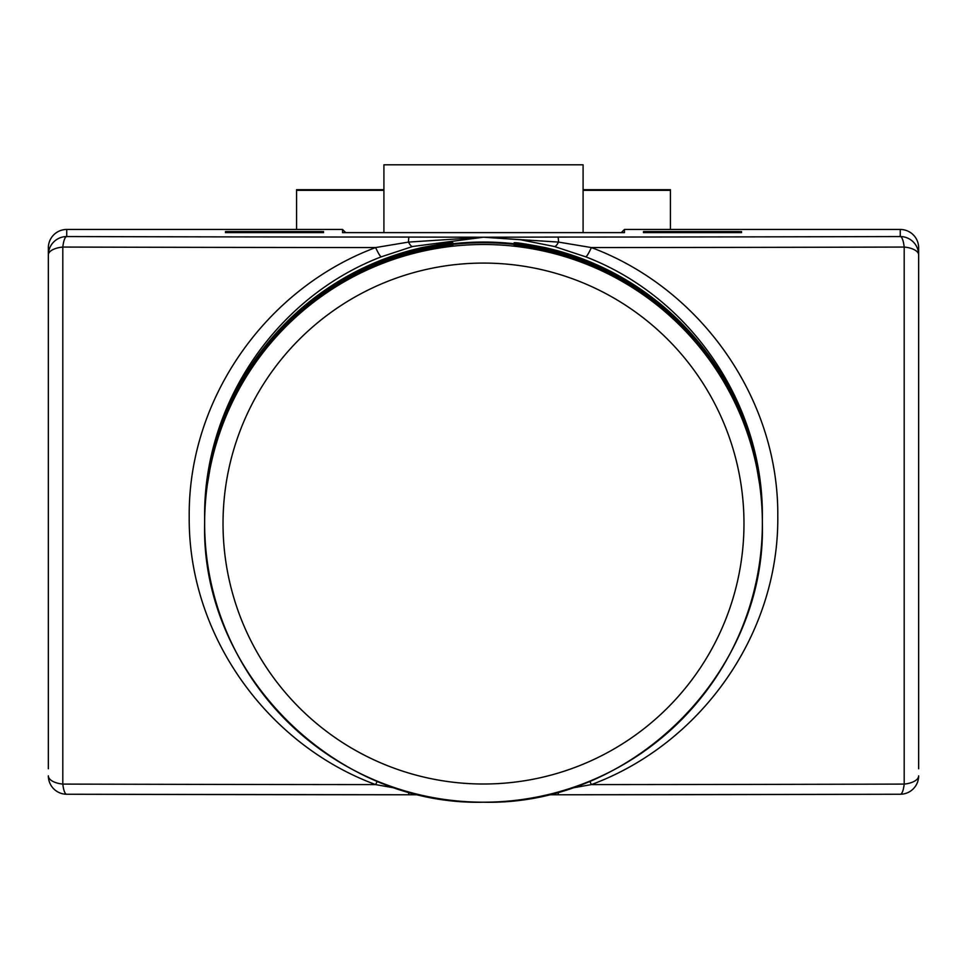 <?xml version="1.0" encoding="UTF-8"?>
<svg xmlns="http://www.w3.org/2000/svg" width="967" height="967" viewBox="0 0 967 967"><rect width="100%" height="100%" fill="white"/><g stroke="black" fill="none" stroke-linecap="round" stroke-linejoin="round"><path stroke-width="1.45" d="M755.541 459.615L760.678 490.583L755.541 460.28A278.859 278.847 0 0 0 211.459 460.28L206.322 490.583L211.459 459.615A278.859 278.847 0 0 1 755.541 459.615L755.396 459.615M544.784 247.54L544.784 248.205L514.142 242.741C516.1 242.391 526.314 243.986 544.784 247.54A278.859 278.847 0 0 1 762.359 519.569L762.359 516.729C763.277 403.263 690.136 296.796 585.651 256.799L554.381 246.5L520.27 239.719L483.5 237.217L412.619 246.5L381.349 256.799C277.046 296.676 203.626 403.287 204.641 516.729L204.641 519.569A278.859 278.847 0 0 1 422.216 247.54C440.662 243.986 450.876 242.391 452.858 242.741L422.216 248.205L422.216 247.54M204.641 522.555A278.859 278.847 0 0 1 204.641 522.228L204.641 520.234A278.859 278.847 0 0 1 422.216 248.205M204.641 522.228A278.859 278.847 0 0 1 422.216 250.199C440.662 246.645 450.876 245.038 452.858 245.4L422.216 250.864L422.216 250.199M544.784 250.864L514.142 245.4C516.1 245.038 526.314 246.645 544.784 250.199L544.784 250.864A278.859 278.847 0 0 1 762.359 522.893L762.359 523.352A278.859 278.847 0 0 1 483.5 802.199A278.859 278.847 0 0 1 204.641 523.352L204.641 522.893A278.859 278.847 0 0 1 422.216 250.864M544.784 250.199A278.859 278.847 0 0 1 762.359 522.555M544.784 248.205A278.859 278.847 0 0 1 762.359 520.234L762.359 522.228M383.911 232.636L383.911 164.801L583.089 164.801L583.089 232.636M296.567 229.457L296.567 189.677L383.911 189.677M670.433 229.457L670.433 189.677L583.089 189.677M583.089 190.33L670.433 190.33M296.567 190.33L383.911 190.33M643.466 232.624L643.466 231.572L643.466 232.624L741.52 232.624L741.52 231.572L643.466 231.572M225.48 232.624L225.48 231.572L225.48 232.624L323.534 232.624L323.534 231.572L225.48 231.572M396.627 788.323L375.619 784.6C266.759 744.336 188.202 635.029 189.206 516.801C188.069 398.452 266.348 288.335 375.619 247.564L408.473 242.088L483.5 237.217L557.995 237.072A18.385 0.786 90 0 1 558.527 242.088L591.381 247.564C700.241 288.142 778.798 398.066 777.794 516.257C778.931 634.63 700.652 744.143 591.381 784.6L570.373 788.323M558.418 791.949A18.385 0.786 90 0 1 558.007 794.777A1754.041 18.965 180 0 0 900.265 794.245A18.385 4.364 -90.2 0 0 900.313 794.245A18.385 4.364 -90.2 0 0 904.193 784.092L904.193 247.056A18.385 4.364 -90.2 0 0 900.265 236.552L900.265 229.457L624.464 229.457L624.464 232.636L342.536 232.636L342.536 229.457L66.735 229.457L66.735 236.552A18.385 4.364 90.2 0 0 62.807 247.056L62.807 784.092A18.385 4.364 90.2 0 0 66.687 794.245A18.385 4.364 90.2 0 0 66.735 794.245A1754.041 18.965 180 0 0 408.981 794.777A18.385 0.786 90 0 0 409.005 794.777A18.385 0.786 90 0 1 408.582 791.949M48.35 768.765L48.35 247.842A18.385 18.385 0 0 1 66.735 229.457M900.265 229.457A18.385 18.385 0 0 1 918.65 247.842L918.65 768.765M323.534 232.624L323.534 231.572M741.52 232.624L741.52 231.572M381.349 256.799A18.385 2.152 -111.6 0 1 375.619 247.564A1770.577 19.147 180 0 1 62.807 247.056A18.385 8.062 180 0 0 48.35 254.937A18.385 18.385 180 0 1 66.735 236.552A1754.041 18.965 0 0 0 409.005 237.072L483.5 237.217L558.527 242.088A18.385 4.146 -75.1 0 1 554.381 246.5M621.285 232.636L624.464 229.457M342.536 229.457L345.715 232.636M409.005 237.072A18.385 0.786 90 0 0 408.473 242.088A18.385 4.146 75.1 0 0 412.619 246.5M900.313 794.245A18.385 18.385 0 0 0 918.65 775.86A18.385 18.385 0 0 1 900.362 794.245L558.007 794.777A18.385 0.786 90 0 1 557.995 794.777L547.407 794.777M48.35 775.86A18.385 18.385 0 0 0 66.687 794.245A18.385 18.385 0 0 1 48.35 775.86A18.385 8.425 180 0 0 62.807 784.092A1770.577 19.147 0 0 0 375.619 784.6A18.385 2.297 111.4 0 1 377.287 781.179M557.995 237.072A1754.041 18.965 0 0 0 900.265 236.552A18.385 18.385 180 0 1 918.65 254.937A18.385 8.062 180 0 0 904.193 247.056A1770.577 19.147 180 0 1 591.381 247.564A18.385 2.152 -68.4 0 1 585.651 256.799M918.65 775.86A18.385 8.425 180 0 1 904.193 784.092A1770.577 19.147 0 0 1 591.381 784.6A18.385 2.297 68.6 0 0 589.713 781.179M743.974 523.546A260.474 260.461 180 0 0 483.5 263.084A260.474 260.461 180 0 0 223.026 523.546A260.474 260.461 180 0 0 483.5 784.007A260.474 260.461 180 0 0 743.974 523.546M204.641 523.352A278.859 278.847 0 0 1 483.5 244.506A278.859 278.847 0 0 1 762.359 523.352C766.202 672.355 632.515 806.043 483.5 802.199C334.485 806.043 200.798 672.355 204.641 523.352M66.687 794.245L419.593 794.777"/></g></svg>
